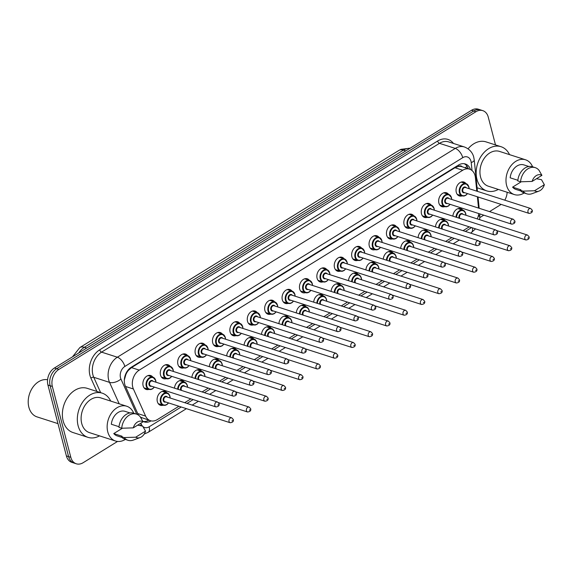 <?xml version="1.0" encoding="UTF-8"?>
<svg xmlns="http://www.w3.org/2000/svg" width="573" height="573" viewBox="0 0 573 573"><rect width="100%" height="100%" fill="white"/><g stroke="black" fill="none" stroke-linecap="round" stroke-linejoin="round"><path stroke-width="0.86" d="M163.112 405.226A7.306 5.379 -72.2 0 1 160.433 405.269A7.306 5.379 -72.2 0 1 157.339 401.609A7.306 5.379 -72.2 0 1 158.95 393.916A7.306 5.379 -72.2 0 1 164.909 391.359A7.306 5.379 -72.2 0 1 167.058 392.949M148.887 389.411A7.306 5.379 -72.2 0 1 146.215 389.454A7.306 5.379 -72.2 0 1 143.114 385.794A7.306 5.379 -72.2 0 1 144.733 378.101A7.306 5.379 -72.2 0 1 150.692 375.537A7.306 5.379 -72.2 0 1 152.841 377.134M166.292 378.66A7.306 5.379 -72.2 0 1 163.613 378.703A7.306 5.379 -72.2 0 1 160.512 375.043A7.306 5.379 -72.2 0 1 162.13 367.35A7.306 5.379 -72.2 0 1 168.09 364.786A7.306 5.379 -72.2 0 1 170.238 366.383M183.689 367.909A7.306 5.379 -72.2 0 1 181.011 367.952A7.306 5.379 -72.2 0 1 177.909 364.292A7.306 5.379 -72.2 0 1 179.528 356.599A7.306 5.379 -72.2 0 1 185.487 354.035A7.306 5.379 -72.2 0 1 187.636 355.632M201.087 357.158A7.306 5.379 -72.2 0 1 198.408 357.201A7.306 5.379 -72.2 0 1 195.307 353.541A7.306 5.379 -72.2 0 1 196.926 345.848A7.306 5.379 -72.2 0 1 202.885 343.284A7.306 5.379 -72.2 0 1 205.034 344.882M218.485 346.407A7.306 5.379 -72.2 0 1 215.806 346.45A7.306 5.379 -72.2 0 1 212.712 342.79A7.306 5.379 -72.2 0 1 214.323 335.098A7.306 5.379 -72.2 0 1 220.283 332.541A7.306 5.379 -72.2 0 1 222.431 334.131M235.883 335.656A7.306 5.379 -72.2 0 1 233.211 335.699A7.306 5.379 -72.2 0 1 230.11 332.046A7.306 5.379 -72.2 0 1 231.721 324.347A7.306 5.379 -72.2 0 1 237.68 321.79A7.306 5.379 -72.2 0 1 239.829 323.38M253.28 324.905A7.306 5.379 -72.2 0 1 250.609 324.948A7.306 5.379 -72.2 0 1 247.507 321.295A7.306 5.379 -72.2 0 1 249.119 313.603A7.306 5.379 -72.2 0 1 255.078 311.039A7.306 5.379 -72.2 0 1 257.227 312.629M270.678 314.154A7.306 5.379 -72.2 0 1 268.006 314.197A7.306 5.379 -72.2 0 1 264.905 310.545A7.306 5.379 -72.2 0 1 266.517 302.852A7.306 5.379 -72.2 0 1 272.483 300.288A7.306 5.379 -72.2 0 1 274.625 301.878M288.076 303.404A7.306 5.379 -72.2 0 1 285.404 303.446A7.306 5.379 -72.2 0 1 282.303 299.794A7.306 5.379 -72.2 0 1 283.914 292.101A7.306 5.379 -72.2 0 1 289.881 289.537A7.306 5.379 -72.2 0 1 292.022 291.127M305.473 292.653A7.306 5.379 -72.2 0 1 302.802 292.703A7.306 5.379 -72.2 0 1 299.7 289.043A7.306 5.379 -72.2 0 1 301.312 281.35A7.306 5.379 -72.2 0 1 307.278 278.786A7.306 5.379 -72.2 0 1 309.42 280.376M322.871 281.909A7.306 5.379 -72.2 0 1 320.2 281.952A7.306 5.379 -72.2 0 1 317.098 278.292A7.306 5.379 -72.2 0 1 318.71 270.599A7.306 5.379 -72.2 0 1 324.676 268.035A7.306 5.379 -72.2 0 1 326.818 269.625M340.269 271.158A7.306 5.379 -72.2 0 1 337.597 271.201A7.306 5.379 -72.2 0 1 334.496 267.541A7.306 5.379 -72.2 0 1 336.107 259.848A7.306 5.379 -72.2 0 1 342.074 257.284A7.306 5.379 -72.2 0 1 344.223 258.881M357.667 260.407A7.306 5.379 -72.2 0 1 354.995 260.45A7.306 5.379 -72.2 0 1 351.894 256.79A7.306 5.379 -72.2 0 1 353.505 249.097A7.306 5.379 -72.2 0 1 359.472 246.533A7.306 5.379 -72.2 0 1 361.62 248.13M375.064 249.656A7.306 5.379 -72.2 0 1 372.393 249.699A7.306 5.379 -72.2 0 1 369.291 246.039A7.306 5.379 -72.2 0 1 370.903 238.347A7.306 5.379 -72.2 0 1 376.869 235.782A7.306 5.379 -72.2 0 1 379.018 237.38M392.462 238.905A7.306 5.379 -72.2 0 1 389.79 238.948A7.306 5.379 -72.2 0 1 386.689 235.288A7.306 5.379 -72.2 0 1 388.308 227.596A7.306 5.379 -72.2 0 1 394.267 225.031A7.306 5.379 -72.2 0 1 396.416 226.629M409.86 228.154A7.306 5.379 -72.2 0 1 407.188 228.197A7.306 5.379 -72.2 0 1 404.087 224.537A7.306 5.379 -72.2 0 1 405.705 216.845A7.306 5.379 -72.2 0 1 411.665 214.281A7.306 5.379 -72.2 0 1 413.813 215.878M427.257 217.403A7.306 5.379 -72.2 0 1 424.586 217.446A7.306 5.379 -72.2 0 1 421.484 213.786A7.306 5.379 -72.2 0 1 423.103 206.094A7.306 5.379 -72.2 0 1 429.062 203.53A7.306 5.379 -72.2 0 1 431.211 205.127M444.662 206.652A7.306 5.379 -72.2 0 1 441.984 206.695A7.306 5.379 -72.2 0 1 438.882 203.035A7.306 5.379 -72.2 0 1 440.501 195.343A7.306 5.379 -72.2 0 1 446.46 192.779A7.306 5.379 -72.2 0 1 448.609 194.376M462.06 195.902A7.306 5.379 -72.2 0 1 459.381 195.945A7.306 5.379 -72.2 0 1 456.28 192.284A7.306 5.379 -72.2 0 1 457.899 184.592A7.306 5.379 -72.2 0 1 463.858 182.035A7.306 5.379 -72.2 0 1 466.007 183.625M476.8 191.16L475.411 177.651A12.9 9.49 107.8 0 0 475.053 175.625A12.9 9.49 107.8 0 0 469.581 169.164A12.9 9.49 107.8 0 0 462.712 170.253L139.26 370.115A12.9 9.49 107.8 0 0 133.402 388.988L145.606 416.098A12.9 9.49 107.8 0 0 150.427 420.697A12.9 9.49 107.8 0 0 157.296 419.615L178.919 406.25M126.504 372.378A4.298 3.166 107.8 0 0 125.845 374.627L124.312 380.028M462.175 166.786A4.298 3.166 107.8 0 0 458.701 166.313L458.536 166.414A12.9 9.49 -72.2 0 1 461.824 166.671L469.581 169.164M125.845 374.627A12.9 9.49 -72.2 0 1 128.316 370.459L128.144 370.559A4.298 3.166 107.8 0 0 126.697 372.042M140.464 417.18L150.427 420.697M458.536 166.414L454.941 167.753L131.482 367.615L128.316 370.459M478.534 208.063L477.373 196.768M477.252 218.893A12.9 9.49 107.8 0 0 478.742 213.55M184.692 402.683L190.888 398.858M202.09 391.932L208.286 388.107M219.488 381.181L225.683 377.356M236.885 370.437L243.081 366.605M254.283 359.686L260.479 355.854M271.681 348.936L277.876 345.104M289.079 338.185L295.274 334.353M306.476 327.434L312.679 323.602M323.874 316.683L330.077 312.851M341.272 305.932L347.474 302.1M358.669 295.181L364.872 291.349M376.067 284.43L382.27 280.598M393.465 273.679L399.668 269.847M410.862 262.928L417.065 259.096M428.267 252.177L434.463 248.353M445.665 241.426L451.861 237.602M463.063 230.675L469.258 226.851M435.48 226.908A7.306 5.379 -72.2 0 1 443.28 219.352A7.306 5.379 -72.2 0 1 445.429 220.942M418.082 237.659A7.306 5.379 -72.2 0 1 425.882 230.102A7.306 5.379 -72.2 0 1 428.031 231.693M400.685 248.41A7.306 5.379 -72.2 0 1 408.485 240.853A7.306 5.379 -72.2 0 1 410.633 242.443M383.287 259.161A7.306 5.379 -72.2 0 1 391.087 251.597A7.306 5.379 -72.2 0 1 393.236 253.194M365.889 269.912A7.306 5.379 -72.2 0 1 373.689 262.348A7.306 5.379 -72.2 0 1 375.838 263.945M348.491 280.663A7.306 5.379 -72.2 0 1 356.291 273.099A7.306 5.379 -72.2 0 1 358.44 274.696M331.094 291.413A7.306 5.379 -72.2 0 1 338.894 283.85A7.306 5.379 -72.2 0 1 341.042 285.447M313.696 302.164A7.306 5.379 -72.2 0 1 321.496 294.601A7.306 5.379 -72.2 0 1 323.645 296.198M296.298 312.915A7.306 5.379 -72.2 0 1 304.098 305.352A7.306 5.379 -72.2 0 1 306.247 306.949M278.901 323.666A7.306 5.379 -72.2 0 1 286.701 316.103A7.306 5.379 -72.2 0 1 288.842 317.7M261.503 334.417A7.306 5.379 -72.2 0 1 269.303 326.854A7.306 5.379 -72.2 0 1 271.444 328.444M244.098 345.168A7.306 5.379 -72.2 0 1 251.905 337.604A7.306 5.379 -72.2 0 1 254.047 339.195M226.7 355.919A7.306 5.379 -72.2 0 1 234.507 348.355A7.306 5.379 -72.2 0 1 236.649 349.945M209.303 366.67A7.306 5.379 -72.2 0 1 217.11 359.106A7.306 5.379 -72.2 0 1 219.251 360.696M191.905 377.414A7.306 5.379 -72.2 0 1 199.705 369.857A7.306 5.379 -72.2 0 1 201.854 371.447M174.507 388.165A7.306 5.379 -72.2 0 1 182.307 380.608A7.306 5.379 -72.2 0 1 184.456 382.198M452.878 216.164A7.306 5.379 -72.2 0 1 460.678 208.601A7.306 5.379 -72.2 0 1 462.826 210.191M117.558 441.439L83.157 462.698A12.9 9.49 -72.2 0 1 76.288 463.786A12.9 9.49 -72.2 0 1 70.816 457.326L52.351 386.438L50.138 385.729A12.9 9.49 -72.2 0 1 56.641 368.711L473.699 111.012A12.9 9.49 -72.2 0 1 480.561 109.93A12.9 9.49 -72.2 0 0 473.699 111.012L56.641 368.711A12.9 9.49 -72.2 0 0 50.138 385.729L68.602 456.617L50.138 385.729L47.924 385.013A12.9 9.49 -72.2 0 1 54.428 368.002L471.479 110.303A12.9 9.49 -72.2 0 1 478.348 109.214L482.781 110.639A12.9 9.49 -72.2 0 1 488.253 117.1L495.502 144.926M76.288 463.786L74.075 463.07A12.9 9.49 -72.2 0 1 68.602 456.617A12.9 9.49 -72.2 0 0 74.075 463.07L71.861 462.361A12.9 9.49 -72.2 0 1 66.389 455.9L47.924 385.013M470.555 169.565A12.9 9.49 107.8 0 0 465.34 163.978A12.9 9.49 107.8 0 0 458.479 165.067L131.246 367.264A12.9 9.49 107.8 0 0 125.387 386.13L138.43 415.103M464.209 163.713A12.9 9.49 -72.2 0 1 468.306 168.756M507.141 192.249A12.9 9.49 -72.2 0 1 504.792 200.163M501.096 204.396A12.9 9.49 -72.2 0 1 500.208 204.998L489.528 211.602M52.351 386.438A12.9 9.49 -72.2 0 1 58.861 369.427L475.912 111.728A12.9 9.49 -72.2 0 1 482.781 110.639M483.762 215.169L479.895 217.554M142.827 421.277A12.9 9.49 107.8 0 0 144.246 421.907A12.9 9.49 107.8 0 0 151.05 420.869M148.801 420.174A12.9 9.49 -72.2 0 1 143.171 421.463M498.352 189.419A23.214 17.09 -72.2 0 1 486.806 190.902A23.214 17.09 -72.2 0 1 476.951 179.277A23.214 17.09 -72.2 0 1 482.079 154.846A23.214 17.09 -72.2 0 1 501.024 146.702A23.214 17.09 -72.2 0 1 509.54 154.638M468.084 148.808A23.214 17.09 -72.2 0 1 486.062 141.889L501.024 146.702M524.166 192.986A18.272 13.451 -72.2 0 1 514.353 194.569A18.272 13.451 -72.2 0 1 506.604 185.423A18.272 13.451 -72.2 0 1 510.636 166.191A18.272 13.451 -72.2 0 1 525.541 159.788A18.272 13.451 -72.2 0 1 532.589 166.793M514.353 194.569L488.318 186.196A18.272 13.451 -72.2 0 1 480.568 177.05A18.272 13.451 -72.2 0 1 484.6 157.819A18.272 13.451 -72.2 0 1 499.506 151.408L525.541 159.788M538.978 191.11A8.595 6.332 -72.2 0 1 534.545 190.752L544.35 184.692A8.595 6.332 -72.2 0 1 538.978 191.11L532.224 193.624A13.759 10.128 -72.2 0 1 526.816 193.839A13.759 10.128 -72.2 0 1 522.991 191.124L520.227 190.229L520.907 189.806L512.599 187.135L521.265 181.777M520.957 191.045L516.001 189.455A12.9 9.49 -72.2 0 1 512.599 187.135M536.486 178.726L541.499 179.686L544.35 184.692M534.545 190.752L522.991 191.124M526.816 193.839L524.044 192.943A13.759 10.128 -72.2 0 1 520.227 190.229M517.856 180.28L510.171 177.809A12.9 9.49 -72.2 0 1 523.901 164.902L528.858 166.492M532.116 181.426A8.595 6.332 -72.2 0 1 541.922 175.367L532.116 181.426L520.563 181.791A13.759 10.128 -72.2 0 1 535.239 167.645A13.759 10.128 -72.2 0 1 539.064 170.36L541.922 175.367M520.563 181.791L517.791 180.903A13.759 10.128 -72.2 0 1 532.475 166.757L535.239 167.645M57.98 423.633L37.073 416.908A19.346 14.239 -72.2 0 1 28.865 407.231A19.346 14.239 -72.2 0 1 32.611 387.606A19.346 14.239 -72.2 0 1 47.573 379.741M99.516 435.867A23.214 17.09 -72.2 0 1 87.963 437.342A23.214 17.09 -72.2 0 1 78.114 425.725A23.214 17.09 -72.2 0 1 83.243 401.286A23.214 17.09 -72.2 0 1 102.18 393.15A23.214 17.09 -72.2 0 1 110.704 401.079M87.963 437.342L73.007 432.536A23.214 17.09 -72.2 0 1 63.159 420.911A23.214 17.09 -72.2 0 1 68.287 396.48A23.214 17.09 -72.2 0 1 87.225 388.336L102.18 393.15M125.322 439.427A18.272 13.451 -72.2 0 1 115.517 441.017A18.272 13.451 -72.2 0 1 107.767 431.87A18.272 13.451 -72.2 0 1 111.799 412.639A18.272 13.451 -72.2 0 1 126.705 406.228A18.272 13.451 -72.2 0 1 133.745 413.233M115.517 441.017L89.481 432.636A18.272 13.451 -72.2 0 1 81.724 423.497A18.272 13.451 -72.2 0 1 85.764 404.259A18.272 13.451 -72.2 0 1 100.669 397.855L126.705 406.228M140.141 437.557A8.595 6.332 -72.2 0 1 135.708 437.199L145.513 431.14A8.595 6.332 -72.2 0 1 140.141 437.557L133.387 440.071A13.759 10.128 -72.2 0 1 127.98 440.279A13.759 10.128 -72.2 0 1 124.155 437.564L121.383 436.676L122.07 436.254L113.762 433.575L122.421 428.224M122.121 437.493L117.164 435.895A12.9 9.49 -72.2 0 1 113.762 433.575M137.649 425.166L142.656 426.133L145.513 431.14M135.708 437.199L124.155 437.564M127.98 440.279L125.208 439.391A13.759 10.128 -72.2 0 1 121.383 436.676M119.019 426.72L111.334 424.249A12.9 9.49 -72.2 0 1 125.057 411.342L130.014 412.94M133.273 427.866A8.595 6.332 -72.2 0 1 143.078 421.807L133.273 427.866L121.727 428.239A13.759 10.128 -72.2 0 1 136.403 414.093A13.759 10.128 -72.2 0 1 140.227 416.807L143.078 421.807M121.727 428.239L118.955 427.351A13.759 10.128 -72.2 0 1 133.631 413.197L136.403 414.093M458.701 166.313A12.9 6.611 -121.7 0 0 458.357 165.139M148.278 420.467A12.9 6.611 -121.7 0 0 148.249 419.995M465.133 167.739A12.9 4.469 -5.9 0 0 466.995 166.191M141.108 418.204A12.9 6.761 -24.2 0 0 141.681 417.832M128.144 370.559A12.9 6.611 -121.7 0 0 128.03 370.129M454.941 167.753L462.712 170.253M137.742 413.57L145.606 416.098M125.537 386.46L133.402 388.988M131.482 367.615L139.26 370.115M72.513 356.829L79.84 347.575A15.048 7.707 58.3 0 1 84.346 347.317A17.197 12.656 107.8 0 0 78.716 352.989M410.032 148.271A17.197 12.656 107.8 0 0 403.413 150.162A15.048 7.707 -121.7 0 0 398.908 150.42L400.971 149.338L410.225 148.149M405.756 150.914L403.413 150.162L84.346 347.317L86.681 348.069M54.428 368.002L58.861 369.427M471.479 110.303L475.912 111.728M66.389 455.9L70.816 457.326M472.03 170.539L471.214 162.596A8.595 6.332 107.8 0 0 470.977 161.242A8.595 6.332 107.8 0 0 462.748 157.661L124.835 366.455A8.595 6.332 107.8 0 0 120.502 377.8A8.595 6.332 107.8 0 0 120.932 379.04L136.768 414.222M119.198 403.815L109.543 382.377A17.197 12.656 -72.2 0 1 108.677 379.899A17.197 12.656 -72.2 0 1 117.35 357.215L455.27 148.414A17.197 12.656 -72.2 0 1 464.417 146.967L448.63 141.889A17.197 12.656 107.8 0 0 439.477 143.336L101.564 352.137A17.197 12.656 107.8 0 0 92.89 374.821A17.197 12.656 107.8 0 0 93.757 377.292L100.676 392.663M96.909 391.452L90.906 378.13A19.346 14.239 -72.2 0 1 99.695 349.824L437.607 141.03A2.149 1.103 -121.7 0 0 439.477 143.336L455.27 148.414A8.595 4.405 58.3 0 1 462.748 157.661M90.906 378.13A2.149 1.125 155.8 0 1 93.757 377.292L109.543 382.377A8.595 4.512 -24.2 0 0 120.932 379.04M437.607 141.03A19.346 14.239 -72.2 0 1 453.458 143.443M124.835 366.455A8.595 4.405 58.3 0 0 117.35 357.215L101.564 352.137A2.149 1.103 -121.7 0 1 99.695 349.824M140.815 423.211L141.373 424.45A8.595 6.332 107.8 0 0 142.391 426.047M142.956 426.599A8.595 6.332 107.8 0 0 149.166 426.792L181.218 406.988M186.984 403.421L193.187 399.596M204.382 392.677L210.585 388.845M221.78 381.926L227.982 378.094M239.185 371.175L245.38 367.343M256.582 360.424L262.778 356.592M273.98 349.673L280.176 345.841M291.378 338.922L297.573 335.09M308.775 328.171L314.971 324.339M326.173 317.421L332.369 313.589M343.571 306.67L349.766 302.838M360.969 295.919L367.164 292.087M378.366 285.168L384.569 281.336M395.764 274.417L401.967 270.592M413.162 263.666L419.364 259.841M430.559 252.915L436.762 249.09M447.957 242.171L454.16 238.339M465.355 231.42L471.558 227.588M140.22 425.352A8.595 4.512 -24.2 0 0 141.373 424.45M149.166 426.792A8.595 4.405 58.3 0 1 148.149 432.329L186.433 408.664M472.396 227.861A8.595 4.405 58.3 0 1 471.221 232.695L475.533 228.871M478.126 216.573A8.595 2.98 -5.9 0 0 479.83 214.517L479.766 213.879M471.214 162.596A8.595 2.98 -5.9 0 0 474.229 159.939L477.459 191.375M467.568 193.61L465.842 195.293L464.051 196.038L462.139 195.93A6.446 4.749 -72.2 0 1 459.403 192.7A6.446 4.749 -72.2 0 1 460.828 185.917A6.446 4.749 -72.2 0 1 466.093 183.654A6.446 4.749 -72.2 0 1 468.829 186.877M468.993 188.653A6.017 4.434 107.8 0 0 468.786 187.163A6.017 4.434 107.8 0 0 463.034 184.656A6.017 4.434 107.8 0 0 459.997 192.6A6.017 4.434 107.8 0 0 467.41 193.559M464.689 192.686A3.008 2.213 -72.2 0 1 462.196 191.239A3.008 2.213 -72.2 0 1 463.371 187.514A3.008 2.213 -72.2 0 1 466.264 187.772M465.462 187.514A2.579 1.898 107.8 0 0 463.356 188.417A2.579 1.898 107.8 0 0 462.783 191.131A2.579 1.898 107.8 0 0 463.879 192.428L529.087 213.4A2.579 1.898 -72.2 0 1 527.991 212.11A2.579 1.898 -72.2 0 1 528.557 209.396A2.579 1.898 -72.2 0 1 530.662 208.486L465.462 187.514M530.949 211.58L531.572 211.193L530.949 211.58M456.008 217.167A6.446 4.749 -72.2 0 1 462.912 210.219A6.446 4.749 -72.2 0 1 465.648 213.45M465.813 215.219A6.017 4.434 107.8 0 0 465.613 213.729A6.017 4.434 107.8 0 0 460.577 210.857A6.017 4.434 107.8 0 0 456.609 217.36M459.138 218.177A3.008 2.213 -72.2 0 1 459.016 217.804A3.008 2.213 -72.2 0 1 460.191 214.08A3.008 2.213 -72.2 0 1 463.091 214.338M496.877 230.633L525.907 239.965A2.579 1.898 -72.2 0 1 524.811 238.676A2.579 1.898 -72.2 0 1 525.384 235.961A2.579 1.898 -72.2 0 1 527.482 235.052L462.282 214.08A2.579 1.898 107.8 0 0 460.176 214.982A2.579 1.898 107.8 0 0 459.603 217.697A2.579 1.898 107.8 0 0 459.947 218.435M528.392 237.759L527.769 238.153L528.392 237.759M450.17 204.36L448.444 206.044L446.654 206.789L444.741 206.681A6.446 4.749 -72.2 0 1 442.005 203.451A6.446 4.749 -72.2 0 1 443.43 196.661A6.446 4.749 -72.2 0 1 448.695 194.405A6.446 4.749 -72.2 0 1 451.431 197.628M451.596 199.397A6.017 4.434 107.8 0 0 451.388 197.914A6.017 4.434 107.8 0 0 445.636 195.407A6.017 4.434 107.8 0 0 442.6 203.343A6.017 4.434 107.8 0 0 450.013 204.31M447.291 203.436A3.008 2.213 -72.2 0 1 444.798 201.99A3.008 2.213 -72.2 0 1 445.973 198.265A3.008 2.213 -72.2 0 1 448.867 198.523M448.057 198.265A2.579 1.898 107.8 0 0 445.959 199.168A2.579 1.898 107.8 0 0 445.386 201.882A2.579 1.898 107.8 0 0 446.482 203.171L511.689 224.15A2.579 1.898 -72.2 0 1 510.593 222.861A2.579 1.898 -72.2 0 1 511.159 220.139A2.579 1.898 -72.2 0 1 513.265 219.237L448.057 198.265M513.544 222.331L514.174 221.944L513.544 222.331M432.773 215.111L431.046 216.787L429.256 217.539L427.343 217.432A6.446 4.749 -72.2 0 1 424.607 214.202A6.446 4.749 -72.2 0 1 426.033 207.412A6.446 4.749 -72.2 0 1 431.29 205.155A6.446 4.749 -72.2 0 1 434.026 208.379M434.198 210.148A6.017 4.434 107.8 0 0 433.99 208.665A6.017 4.434 107.8 0 0 428.232 206.158A6.017 4.434 107.8 0 0 425.202 214.094A6.017 4.434 107.8 0 0 432.615 215.061M429.893 214.187A3.008 2.213 -72.2 0 1 427.401 212.741A3.008 2.213 -72.2 0 1 428.575 209.016A3.008 2.213 -72.2 0 1 431.469 209.274M430.66 209.016A2.579 1.898 107.8 0 0 428.561 209.919A2.579 1.898 107.8 0 0 427.988 212.633A2.579 1.898 107.8 0 0 429.084 213.922L494.291 234.901A2.579 1.898 -72.2 0 1 493.195 233.605A2.579 1.898 -72.2 0 1 493.761 230.89A2.579 1.898 -72.2 0 1 495.867 229.988L430.66 209.016M496.146 233.082L496.777 232.695L496.146 233.082M415.275 225.826A6.446 4.749 -72.2 0 1 409.946 228.183A6.446 4.749 -72.2 0 1 407.21 224.953A6.446 4.749 -72.2 0 1 408.635 218.163A6.446 4.749 -72.2 0 1 413.892 215.906A6.446 4.749 -72.2 0 1 416.628 219.13A6.446 4.749 -72.2 0 1 416.85 220.92M416.8 220.899A6.017 4.434 107.8 0 0 416.592 219.416A6.017 4.434 107.8 0 0 410.834 216.909A6.017 4.434 107.8 0 0 407.804 224.845A6.017 4.434 107.8 0 0 415.217 225.812M412.496 224.938A3.008 2.213 -72.2 0 1 409.996 223.491A3.008 2.213 -72.2 0 1 411.178 219.767A3.008 2.213 -72.2 0 1 414.071 220.025M413.262 219.767A2.579 1.898 107.8 0 0 411.163 220.669A2.579 1.898 107.8 0 0 410.59 223.384A2.579 1.898 107.8 0 0 411.686 224.673L476.894 245.652A2.579 1.898 -72.2 0 1 475.798 244.356A2.579 1.898 -72.2 0 1 476.364 241.641A2.579 1.898 -72.2 0 1 478.469 240.739L413.262 219.767M478.749 243.833L479.379 243.446L478.749 243.833M397.877 236.577A6.446 4.749 -72.2 0 1 392.548 238.934A6.446 4.749 -72.2 0 1 389.812 235.704A6.446 4.749 -72.2 0 1 391.237 228.914A6.446 4.749 -72.2 0 1 396.495 226.657A6.446 4.749 -72.2 0 1 399.231 229.88A6.446 4.749 -72.2 0 1 399.453 231.671M399.402 231.65A6.017 4.434 107.8 0 0 399.195 230.167A6.017 4.434 107.8 0 0 393.436 227.66A6.017 4.434 107.8 0 0 390.399 235.596A6.017 4.434 107.8 0 0 397.82 236.563M395.098 235.689A3.008 2.213 -72.2 0 1 392.598 234.242A3.008 2.213 -72.2 0 1 393.78 230.518A3.008 2.213 -72.2 0 1 396.674 230.776M395.864 230.518A2.579 1.898 107.8 0 0 393.758 231.42A2.579 1.898 107.8 0 0 393.193 234.135A2.579 1.898 107.8 0 0 394.288 235.424L459.489 256.403A2.579 1.898 -72.2 0 1 458.4 255.107A2.579 1.898 -72.2 0 1 458.966 252.392A2.579 1.898 -72.2 0 1 461.072 251.49L395.864 230.518M461.351 254.584L461.981 254.197L461.351 254.584M438.61 227.918A6.446 4.749 -72.2 0 1 445.515 220.97A6.446 4.749 -72.2 0 1 448.251 224.201A6.446 4.749 -72.2 0 1 448.466 225.984M448.415 225.97A6.017 4.434 107.8 0 0 448.215 224.48A6.017 4.434 107.8 0 0 443.18 221.608A6.017 4.434 107.8 0 0 439.212 228.111M441.74 228.928A3.008 2.213 -72.2 0 1 441.618 228.555A3.008 2.213 -72.2 0 1 442.793 224.831A3.008 2.213 -72.2 0 1 445.694 225.089M479.479 241.376L508.509 250.716A2.579 1.898 -72.2 0 1 507.413 249.427A2.579 1.898 -72.2 0 1 507.986 246.712A2.579 1.898 -72.2 0 1 510.085 245.803L444.884 224.831A2.579 1.898 107.8 0 0 442.779 225.733A2.579 1.898 107.8 0 0 442.206 228.448A2.579 1.898 107.8 0 0 442.549 229.186M510.994 248.51L510.371 248.904L510.994 248.51M421.212 238.669A6.446 4.749 -72.2 0 1 428.117 231.721A6.446 4.749 -72.2 0 1 430.853 234.951A6.446 4.749 -72.2 0 1 431.068 236.735M431.018 236.721A6.017 4.434 107.8 0 0 430.81 235.231A6.017 4.434 107.8 0 0 425.782 232.351A6.017 4.434 107.8 0 0 421.814 238.862M424.342 239.672A3.008 2.213 -72.2 0 1 424.221 239.306A3.008 2.213 -72.2 0 1 425.395 235.582A3.008 2.213 -72.2 0 1 428.296 235.84M462.082 252.127L491.111 261.467A2.579 1.898 -72.2 0 1 490.015 260.178A2.579 1.898 -72.2 0 1 490.581 257.463A2.579 1.898 -72.2 0 1 492.687 256.554L427.487 235.582A2.579 1.898 107.8 0 0 425.381 236.484A2.579 1.898 107.8 0 0 424.808 239.199A2.579 1.898 107.8 0 0 425.152 239.937M493.597 259.261L492.973 259.648L493.597 259.261M403.815 249.42A6.446 4.749 -72.2 0 1 410.719 242.472A6.446 4.749 -72.2 0 1 413.455 245.695A6.446 4.749 -72.2 0 1 413.67 247.486M413.62 247.472A6.017 4.434 107.8 0 0 413.412 245.982A6.017 4.434 107.8 0 0 408.384 243.102A6.017 4.434 107.8 0 0 404.416 249.613M406.945 250.422A3.008 2.213 -72.2 0 1 406.823 250.057A3.008 2.213 -72.2 0 1 407.997 246.333A3.008 2.213 -72.2 0 1 410.891 246.591M444.684 262.878L473.713 272.218A2.579 1.898 -72.2 0 1 472.618 270.929A2.579 1.898 -72.2 0 1 473.183 268.214A2.579 1.898 -72.2 0 1 475.289 267.305L410.082 246.333A2.579 1.898 107.8 0 0 407.983 247.235A2.579 1.898 107.8 0 0 407.41 249.95A2.579 1.898 107.8 0 0 407.754 250.688M476.199 270.012L475.569 270.399L476.199 270.012M380.472 247.328A6.446 4.749 -72.2 0 1 375.15 249.678A6.446 4.749 -72.2 0 1 372.414 246.454A6.446 4.749 -72.2 0 1 373.84 239.664A6.446 4.749 -72.2 0 1 379.097 237.401A6.446 4.749 -72.2 0 1 381.833 240.631A6.446 4.749 -72.2 0 1 382.055 242.422M381.998 242.4A6.017 4.434 107.8 0 0 381.797 240.918A6.017 4.434 107.8 0 0 376.038 238.411A6.017 4.434 107.8 0 0 373.002 246.347A6.017 4.434 107.8 0 0 380.422 247.314M377.7 246.433A3.008 2.213 -72.2 0 1 375.2 244.993A3.008 2.213 -72.2 0 1 376.382 241.269A3.008 2.213 -72.2 0 1 379.276 241.527M378.466 241.269A2.579 1.898 107.8 0 0 376.361 242.171A2.579 1.898 107.8 0 0 375.795 244.886A2.579 1.898 107.8 0 0 376.891 246.175L442.091 267.154A2.579 1.898 -72.2 0 1 441.002 265.858A2.579 1.898 -72.2 0 1 441.568 263.143A2.579 1.898 -72.2 0 1 443.674 262.241L378.466 241.269M443.953 265.335L444.584 264.948L443.953 265.335M363.182 258.115L361.456 259.791L359.665 260.536L357.753 260.429A6.446 4.749 -72.2 0 1 355.016 257.205A6.446 4.749 -72.2 0 1 356.442 250.415A6.446 4.749 -72.2 0 1 361.699 248.152A6.446 4.749 -72.2 0 1 364.435 251.382M364.6 253.151A6.017 4.434 107.8 0 0 364.399 251.669A6.017 4.434 107.8 0 0 358.641 249.162A6.017 4.434 107.8 0 0 355.604 257.098A6.017 4.434 107.8 0 0 363.024 258.065M360.302 257.184A3.008 2.213 -72.2 0 1 357.803 255.737A3.008 2.213 -72.2 0 1 358.985 252.02A3.008 2.213 -72.2 0 1 361.878 252.278M361.069 252.013A2.579 1.898 107.8 0 0 358.963 252.922A2.579 1.898 107.8 0 0 358.397 255.637A2.579 1.898 107.8 0 0 359.493 256.926L424.693 277.898A2.579 1.898 -72.2 0 1 423.605 276.609A2.579 1.898 -72.2 0 1 424.17 273.894A2.579 1.898 -72.2 0 1 426.276 272.992L361.069 252.013M426.556 276.086L427.186 275.699L426.556 276.086M345.777 268.866L344.058 270.542L342.267 271.287L340.355 271.179A6.446 4.749 -72.2 0 1 337.619 267.956A6.446 4.749 -72.2 0 1 339.044 261.166A6.446 4.749 -72.2 0 1 344.301 258.903A6.446 4.749 -72.2 0 1 347.037 262.133M347.202 263.902A6.017 4.434 107.8 0 0 347.002 262.413A6.017 4.434 107.8 0 0 341.243 259.906A6.017 4.434 107.8 0 0 338.206 267.849A6.017 4.434 107.8 0 0 345.626 268.816M342.898 267.935A3.008 2.213 -72.2 0 1 340.405 266.488A3.008 2.213 -72.2 0 1 341.587 262.771A3.008 2.213 -72.2 0 1 344.48 263.028M343.671 262.763A2.579 1.898 107.8 0 0 341.565 263.673A2.579 1.898 107.8 0 0 340.999 266.388A2.579 1.898 107.8 0 0 342.095 267.677L407.296 288.649A2.579 1.898 -72.2 0 1 406.2 287.36A2.579 1.898 -72.2 0 1 406.773 284.645A2.579 1.898 -72.2 0 1 408.878 283.742L343.671 262.763M409.158 286.837L409.788 286.45L409.158 286.837M386.417 260.171A6.446 4.749 -72.2 0 1 393.314 253.223A6.446 4.749 -72.2 0 1 396.05 256.446A6.446 4.749 -72.2 0 1 396.272 258.237M396.222 258.222A6.017 4.434 107.8 0 0 396.015 256.733A6.017 4.434 107.8 0 0 390.987 253.853A6.017 4.434 107.8 0 0 387.019 260.364M389.547 261.173A3.008 2.213 -72.2 0 1 389.425 260.808A3.008 2.213 -72.2 0 1 390.6 257.084A3.008 2.213 -72.2 0 1 393.493 257.341M427.286 273.629L456.316 282.969A2.579 1.898 -72.2 0 1 455.22 281.68A2.579 1.898 -72.2 0 1 455.786 278.958A2.579 1.898 -72.2 0 1 457.891 278.055L392.684 257.084A2.579 1.898 107.8 0 0 390.585 257.986A2.579 1.898 107.8 0 0 390.012 260.701A2.579 1.898 107.8 0 0 390.356 261.438M458.801 280.763L458.171 281.15L458.801 280.763M369.019 270.922A6.446 4.749 -72.2 0 1 375.917 263.974A6.446 4.749 -72.2 0 1 378.653 267.197A6.446 4.749 -72.2 0 1 378.875 268.988M378.825 268.966A6.017 4.434 107.8 0 0 378.617 267.484A6.017 4.434 107.8 0 0 373.589 264.604A6.017 4.434 107.8 0 0 369.621 271.115M372.149 271.924A3.008 2.213 -72.2 0 1 372.02 271.559A3.008 2.213 -72.2 0 1 373.202 267.835A3.008 2.213 -72.2 0 1 376.096 268.092M409.888 284.38L438.918 293.72A2.579 1.898 -72.2 0 1 437.822 292.423A2.579 1.898 -72.2 0 1 438.388 289.709A2.579 1.898 -72.2 0 1 440.494 288.806L375.286 267.835A2.579 1.898 107.8 0 0 373.188 268.737A2.579 1.898 107.8 0 0 372.615 271.452A2.579 1.898 107.8 0 0 372.959 272.182M441.403 291.514L440.773 291.901L441.403 291.514M351.621 281.672A6.446 4.749 -72.2 0 1 358.519 274.725A6.446 4.749 -72.2 0 1 361.255 277.948A6.446 4.749 -72.2 0 1 361.477 279.739M361.427 279.717A6.017 4.434 107.8 0 0 361.219 278.234A6.017 4.434 107.8 0 0 356.191 275.355A6.017 4.434 107.8 0 0 352.223 281.866M354.751 282.675A3.008 2.213 -72.2 0 1 354.623 282.31A3.008 2.213 -72.2 0 1 355.804 278.585A3.008 2.213 -72.2 0 1 358.698 278.843M392.491 295.131L421.52 304.471A2.579 1.898 -72.2 0 1 420.424 303.174A2.579 1.898 -72.2 0 1 420.99 300.46A2.579 1.898 -72.2 0 1 423.096 299.557L357.889 278.585A2.579 1.898 107.8 0 0 355.783 279.488A2.579 1.898 107.8 0 0 355.217 282.203A2.579 1.898 107.8 0 0 355.554 282.933M424.006 302.265L423.375 302.651L424.006 302.265M328.379 279.617L326.66 281.293L324.87 282.038L322.957 281.93A6.446 4.749 -72.2 0 1 320.221 278.707A6.446 4.749 -72.2 0 1 321.646 271.917A6.446 4.749 -72.2 0 1 326.904 269.654A6.446 4.749 -72.2 0 1 329.64 272.884M329.804 274.653A6.017 4.434 107.8 0 0 329.604 273.163A6.017 4.434 107.8 0 0 323.845 270.657A6.017 4.434 107.8 0 0 320.808 278.6A6.017 4.434 107.8 0 0 328.229 279.567M325.5 278.686A3.008 2.213 -72.2 0 1 323.007 277.239A3.008 2.213 -72.2 0 1 324.189 273.522A3.008 2.213 -72.2 0 1 327.083 273.779M326.273 273.514A2.579 1.898 107.8 0 0 324.168 274.424A2.579 1.898 107.8 0 0 323.602 277.139A2.579 1.898 107.8 0 0 324.69 278.428L389.898 299.4A2.579 1.898 -72.2 0 1 388.802 298.11A2.579 1.898 -72.2 0 1 389.375 295.396A2.579 1.898 -72.2 0 1 391.481 294.493L326.273 273.514M391.76 297.588L392.39 297.201L391.76 297.588M310.881 290.332A6.446 4.749 -72.2 0 1 305.559 292.681A6.446 4.749 -72.2 0 1 302.823 289.458A6.446 4.749 -72.2 0 1 304.242 282.668A6.446 4.749 -72.2 0 1 309.506 280.405A6.446 4.749 -72.2 0 1 312.242 283.635A6.446 4.749 -72.2 0 1 312.464 285.418M312.407 285.404A6.017 4.434 107.8 0 0 312.206 283.914A6.017 4.434 107.8 0 0 306.448 281.407A6.017 4.434 107.8 0 0 303.411 289.351A6.017 4.434 107.8 0 0 310.831 290.318M308.102 289.437A3.008 2.213 -72.2 0 1 305.61 287.99A3.008 2.213 -72.2 0 1 306.791 284.272A3.008 2.213 -72.2 0 1 309.685 284.53M308.876 284.265A2.579 1.898 107.8 0 0 306.77 285.175A2.579 1.898 107.8 0 0 306.204 287.89A2.579 1.898 107.8 0 0 307.293 289.179L372.5 310.151A2.579 1.898 -72.2 0 1 371.404 308.861A2.579 1.898 -72.2 0 1 371.977 306.147A2.579 1.898 -72.2 0 1 374.083 305.244L308.876 284.265M374.362 308.338L374.993 307.952L374.362 308.338M293.584 301.111L291.858 302.795L290.067 303.54L288.162 303.432A6.446 4.749 -72.2 0 1 285.426 300.202A6.446 4.749 -72.2 0 1 286.844 293.419A6.446 4.749 -72.2 0 1 292.108 291.156A6.446 4.749 -72.2 0 1 294.844 294.386M295.009 296.155A6.017 4.434 107.8 0 0 294.809 294.665A6.017 4.434 107.8 0 0 289.05 292.158A6.017 4.434 107.8 0 0 286.013 300.102A6.017 4.434 107.8 0 0 293.433 301.061M290.704 300.188A3.008 2.213 -72.2 0 1 288.212 298.741A3.008 2.213 -72.2 0 1 289.394 295.016A3.008 2.213 -72.2 0 1 292.287 295.281M291.478 295.016A2.579 1.898 107.8 0 0 289.372 295.919A2.579 1.898 107.8 0 0 288.806 298.64A2.579 1.898 107.8 0 0 289.895 299.93L355.102 320.901A2.579 1.898 -72.2 0 1 354.007 319.612A2.579 1.898 -72.2 0 1 354.58 316.898A2.579 1.898 -72.2 0 1 356.685 315.995L291.478 295.016M356.965 319.089L357.595 318.695L356.965 319.089M276.186 311.862L274.46 313.546L272.669 314.291L270.757 314.183A6.446 4.749 -72.2 0 1 268.021 310.953A6.446 4.749 -72.2 0 1 269.446 304.17A6.446 4.749 -72.2 0 1 274.711 301.907A6.446 4.749 -72.2 0 1 277.447 305.137M277.611 306.906A6.017 4.434 107.8 0 0 277.411 305.416A6.017 4.434 107.8 0 0 271.652 302.909A6.017 4.434 107.8 0 0 268.615 310.853A6.017 4.434 107.8 0 0 276.036 311.812M273.307 310.938A3.008 2.213 -72.2 0 1 270.814 309.492A3.008 2.213 -72.2 0 1 271.996 305.767A3.008 2.213 -72.2 0 1 274.89 306.025M274.08 305.767A2.579 1.898 107.8 0 0 271.974 306.67A2.579 1.898 107.8 0 0 271.401 309.384A2.579 1.898 107.8 0 0 272.497 310.681L337.705 331.652A2.579 1.898 -72.2 0 1 336.609 330.363A2.579 1.898 -72.2 0 1 337.182 327.649A2.579 1.898 -72.2 0 1 339.288 326.739L274.08 305.767M339.567 329.84L340.19 329.446L339.567 329.84M258.788 322.613L257.062 324.297L255.272 325.041L253.359 324.934A6.446 4.749 -72.2 0 1 250.623 321.704A6.446 4.749 -72.2 0 1 252.048 314.921A6.446 4.749 -72.2 0 1 257.313 312.657A6.446 4.749 -72.2 0 1 260.049 315.888M260.214 317.657A6.017 4.434 107.8 0 0 260.013 316.167A6.017 4.434 107.8 0 0 254.254 313.66A6.017 4.434 107.8 0 0 251.218 321.603A6.017 4.434 107.8 0 0 258.631 322.563M255.909 321.689A3.008 2.213 -72.2 0 1 253.416 320.243A3.008 2.213 -72.2 0 1 254.591 316.518A3.008 2.213 -72.2 0 1 257.492 316.776M256.683 316.518A2.579 1.898 107.8 0 0 254.577 317.421A2.579 1.898 107.8 0 0 254.004 320.135A2.579 1.898 107.8 0 0 255.1 321.432L320.307 342.403A2.579 1.898 -72.2 0 1 319.211 341.114A2.579 1.898 -72.2 0 1 319.784 338.399A2.579 1.898 -72.2 0 1 321.883 337.49L256.683 316.518M322.169 340.584L322.792 340.197L322.169 340.584M334.224 292.423A6.446 4.749 -72.2 0 1 341.121 285.476A6.446 4.749 -72.2 0 1 343.857 288.699A6.446 4.749 -72.2 0 1 344.079 290.49M344.029 290.468A6.017 4.434 107.8 0 0 343.821 288.985A6.017 4.434 107.8 0 0 338.793 286.106A6.017 4.434 107.8 0 0 334.825 292.617M337.354 293.426A3.008 2.213 -72.2 0 1 337.225 293.061A3.008 2.213 -72.2 0 1 338.407 289.336A3.008 2.213 -72.2 0 1 341.3 289.594M375.093 305.882L404.115 315.222A2.579 1.898 -72.2 0 1 403.027 313.925A2.579 1.898 -72.2 0 1 403.593 311.211A2.579 1.898 -72.2 0 1 405.698 310.308L340.491 289.336A2.579 1.898 107.8 0 0 338.385 290.239A2.579 1.898 107.8 0 0 337.819 292.953A2.579 1.898 107.8 0 0 338.156 293.684M406.608 313.016L405.978 313.402L406.608 313.016M316.826 303.174A6.446 4.749 -72.2 0 1 323.724 296.22A6.446 4.749 -72.2 0 1 326.46 299.45A6.446 4.749 -72.2 0 1 326.682 301.24M326.624 301.219A6.017 4.434 107.8 0 0 326.424 299.736A6.017 4.434 107.8 0 0 321.396 296.857A6.017 4.434 107.8 0 0 317.428 303.368M319.956 304.177A3.008 2.213 -72.2 0 1 319.827 303.812A3.008 2.213 -72.2 0 1 321.009 300.087A3.008 2.213 -72.2 0 1 323.903 300.345M357.695 316.633L386.718 325.973A2.579 1.898 -72.2 0 1 385.629 324.676A2.579 1.898 -72.2 0 1 386.195 321.962A2.579 1.898 -72.2 0 1 388.301 321.059L323.093 300.087A2.579 1.898 107.8 0 0 320.987 300.99A2.579 1.898 107.8 0 0 320.422 303.704A2.579 1.898 107.8 0 0 320.758 304.435M389.21 323.766L388.58 324.153L389.21 323.766M299.428 313.925A6.446 4.749 -72.2 0 1 306.326 306.97A6.446 4.749 -72.2 0 1 309.062 310.201M309.227 311.97A6.017 4.434 107.8 0 0 309.026 310.487A6.017 4.434 107.8 0 0 303.998 307.608A6.017 4.434 107.8 0 0 300.03 314.111M302.551 314.928A3.008 2.213 -72.2 0 1 302.429 314.556A3.008 2.213 -72.2 0 1 303.611 310.838A3.008 2.213 -72.2 0 1 306.505 311.096M340.298 327.384L369.32 336.716A2.579 1.898 -72.2 0 1 368.231 335.427A2.579 1.898 -72.2 0 1 368.797 332.712A2.579 1.898 -72.2 0 1 370.903 331.81L305.696 310.831A2.579 1.898 107.8 0 0 303.59 311.741A2.579 1.898 107.8 0 0 303.024 314.455A2.579 1.898 107.8 0 0 303.361 315.186M371.813 334.517L371.182 334.904L371.813 334.517M282.031 324.669A6.446 4.749 -72.2 0 1 288.928 317.721A6.446 4.749 -72.2 0 1 291.664 320.952M291.829 322.721A6.017 4.434 107.8 0 0 291.628 321.231A6.017 4.434 107.8 0 0 286.6 318.359A6.017 4.434 107.8 0 0 282.632 324.862M285.153 325.679A3.008 2.213 -72.2 0 1 285.032 325.306A3.008 2.213 -72.2 0 1 286.214 321.589A3.008 2.213 -72.2 0 1 289.107 321.847M322.9 338.134L351.922 347.467A2.579 1.898 -72.2 0 1 350.826 346.178A2.579 1.898 -72.2 0 1 351.399 343.463A2.579 1.898 -72.2 0 1 353.505 342.561L288.298 321.582A2.579 1.898 107.8 0 0 286.192 322.492A2.579 1.898 107.8 0 0 285.626 325.206A2.579 1.898 107.8 0 0 285.963 325.937M354.415 345.268L353.785 345.655L354.415 345.268M264.633 335.42A6.446 4.749 -72.2 0 1 271.53 328.472A6.446 4.749 -72.2 0 1 274.266 331.703M274.431 333.472A6.017 4.434 107.8 0 0 274.231 331.982A6.017 4.434 107.8 0 0 269.195 329.11A6.017 4.434 107.8 0 0 265.235 335.613M267.756 336.43A3.008 2.213 -72.2 0 1 267.634 336.057A3.008 2.213 -72.2 0 1 268.816 332.34A3.008 2.213 -72.2 0 1 271.709 332.598M305.502 348.885L334.525 358.218A2.579 1.898 -72.2 0 1 333.429 356.929A2.579 1.898 -72.2 0 1 334.002 354.214A2.579 1.898 -72.2 0 1 336.107 353.312L270.9 332.333A2.579 1.898 107.8 0 0 268.794 333.242A2.579 1.898 107.8 0 0 268.228 335.957A2.579 1.898 107.8 0 0 268.565 336.688M337.017 356.019L336.387 356.406L337.017 356.019M241.391 333.364L239.664 335.047L237.874 335.792L235.961 335.685A6.446 4.749 -72.2 0 1 233.225 332.455A6.446 4.749 -72.2 0 1 234.651 325.672A6.446 4.749 -72.2 0 1 239.915 323.408A6.446 4.749 -72.2 0 1 242.651 326.639M242.816 328.408A6.017 4.434 107.8 0 0 242.615 326.918A6.017 4.434 107.8 0 0 236.857 324.411A6.017 4.434 107.8 0 0 233.82 332.354A6.017 4.434 107.8 0 0 241.233 333.314M238.511 332.44A3.008 2.213 -72.2 0 1 236.019 330.993A3.008 2.213 -72.2 0 1 237.193 327.269A3.008 2.213 -72.2 0 1 240.094 327.527M239.285 327.269A2.579 1.898 107.8 0 0 237.179 328.171A2.579 1.898 107.8 0 0 236.606 330.886A2.579 1.898 107.8 0 0 237.702 332.182L302.909 353.154A2.579 1.898 -72.2 0 1 301.813 351.865A2.579 1.898 -72.2 0 1 302.386 349.15A2.579 1.898 -72.2 0 1 304.485 348.241L239.285 327.269M304.772 351.335L305.395 350.948L304.772 351.335M223.993 344.115L222.267 345.798L220.476 346.543L218.564 346.436A6.446 4.749 -72.2 0 1 215.828 343.206A6.446 4.749 -72.2 0 1 217.253 336.423A6.446 4.749 -72.2 0 1 222.517 334.159A6.446 4.749 -72.2 0 1 225.253 337.382M225.418 339.159A6.017 4.434 107.8 0 0 225.21 337.669A6.017 4.434 107.8 0 0 219.459 335.162A6.017 4.434 107.8 0 0 216.422 343.105A6.017 4.434 107.8 0 0 223.835 344.065M221.114 343.191A3.008 2.213 -72.2 0 1 218.621 341.744A3.008 2.213 -72.2 0 1 219.796 338.02A3.008 2.213 -72.2 0 1 222.696 338.278M221.887 338.02A2.579 1.898 107.8 0 0 219.781 338.922A2.579 1.898 107.8 0 0 219.208 341.637A2.579 1.898 107.8 0 0 220.304 342.933L285.512 363.905A2.579 1.898 -72.2 0 1 284.416 362.616A2.579 1.898 -72.2 0 1 284.989 359.901A2.579 1.898 -72.2 0 1 287.087 358.992L221.887 338.02M287.374 362.086L287.997 361.699L287.374 362.086M206.495 354.837A6.446 4.749 -72.2 0 1 201.166 357.187A6.446 4.749 -72.2 0 1 198.43 353.956A6.446 4.749 -72.2 0 1 199.855 347.166A6.446 4.749 -72.2 0 1 205.12 344.91A6.446 4.749 -72.2 0 1 207.856 348.133A6.446 4.749 -72.2 0 1 208.071 349.924M208.02 349.91A6.017 4.434 107.8 0 0 207.813 348.42A6.017 4.434 107.8 0 0 202.061 345.913A6.017 4.434 107.8 0 0 199.024 353.849A6.017 4.434 107.8 0 0 206.438 354.816M203.716 353.942A3.008 2.213 -72.2 0 1 201.223 352.495A3.008 2.213 -72.2 0 1 202.398 348.771A3.008 2.213 -72.2 0 1 205.292 349.029M204.489 348.771A2.579 1.898 107.8 0 0 202.384 349.673A2.579 1.898 107.8 0 0 201.811 352.388A2.579 1.898 107.8 0 0 202.906 353.677L268.114 374.656A2.579 1.898 -72.2 0 1 267.018 373.367A2.579 1.898 -72.2 0 1 267.584 370.645A2.579 1.898 -72.2 0 1 269.69 369.743L204.489 348.771M269.976 372.837L270.599 372.45L269.976 372.837M189.197 365.617L187.471 367.293L185.681 368.045L183.768 367.938A6.446 4.749 -72.2 0 1 181.032 364.707A6.446 4.749 -72.2 0 1 182.458 357.917A6.446 4.749 -72.2 0 1 187.722 355.661A6.446 4.749 -72.2 0 1 190.458 358.884M190.623 360.653A6.017 4.434 107.8 0 0 190.415 359.171A6.017 4.434 107.8 0 0 184.664 356.664A6.017 4.434 107.8 0 0 181.627 364.6A6.017 4.434 107.8 0 0 189.04 365.567M186.318 364.693A3.008 2.213 -72.2 0 1 183.826 363.246A3.008 2.213 -72.2 0 1 185 359.522A3.008 2.213 -72.2 0 1 187.894 359.78M187.085 359.522A2.579 1.898 107.8 0 0 184.986 360.424A2.579 1.898 107.8 0 0 184.413 363.139A2.579 1.898 107.8 0 0 185.509 364.428L250.716 385.407A2.579 1.898 -72.2 0 1 249.62 384.111A2.579 1.898 -72.2 0 1 250.186 381.396A2.579 1.898 -72.2 0 1 252.292 380.493L187.085 359.522M252.571 383.588L253.202 383.201L252.571 383.588M171.699 376.332A6.446 4.749 -72.2 0 1 166.371 378.689A6.446 4.749 -72.2 0 1 163.634 375.458A6.446 4.749 -72.2 0 1 165.06 368.668A6.446 4.749 -72.2 0 1 170.317 366.412A6.446 4.749 -72.2 0 1 173.053 369.635A6.446 4.749 -72.2 0 1 173.275 371.426M173.225 371.404A6.017 4.434 107.8 0 0 173.017 369.922A6.017 4.434 107.8 0 0 167.259 367.415A6.017 4.434 107.8 0 0 164.229 375.351A6.017 4.434 107.8 0 0 171.642 376.318M168.92 375.444A3.008 2.213 -72.2 0 1 166.428 373.997A3.008 2.213 -72.2 0 1 167.603 370.273A3.008 2.213 -72.2 0 1 170.496 370.53M169.687 370.273A2.579 1.898 107.8 0 0 167.588 371.175A2.579 1.898 107.8 0 0 167.015 373.89A2.579 1.898 107.8 0 0 168.111 375.179L233.318 396.158A2.579 1.898 -72.2 0 1 232.223 394.861A2.579 1.898 -72.2 0 1 232.788 392.147A2.579 1.898 -72.2 0 1 234.894 391.244L169.687 370.273M235.174 394.339L235.804 393.952L235.174 394.339M154.402 387.119L152.676 388.795L150.885 389.54L148.973 389.439A6.446 4.749 -72.2 0 1 146.237 386.209A6.446 4.749 -72.2 0 1 147.662 379.419A6.446 4.749 -72.2 0 1 152.919 377.163A6.446 4.749 -72.2 0 1 155.655 380.386M155.827 382.155A6.017 4.434 107.8 0 0 155.62 380.673A6.017 4.434 107.8 0 0 149.861 378.166A6.017 4.434 107.8 0 0 146.831 386.102A6.017 4.434 107.8 0 0 154.244 387.069M151.523 386.195A3.008 2.213 -72.2 0 1 149.023 384.748A3.008 2.213 -72.2 0 1 150.205 381.024A3.008 2.213 -72.2 0 1 153.098 381.281M152.289 381.024A2.579 1.898 107.8 0 0 150.19 381.926A2.579 1.898 107.8 0 0 149.617 384.641A2.579 1.898 107.8 0 0 150.713 385.93L215.921 406.909A2.579 1.898 -72.2 0 1 214.825 405.612A2.579 1.898 -72.2 0 1 215.391 402.898A2.579 1.898 -72.2 0 1 217.496 401.995L152.289 381.024M217.776 405.09L218.406 404.703L217.776 405.09M247.235 346.171A6.446 4.749 -72.2 0 1 254.133 339.223A6.446 4.749 -72.2 0 1 256.869 342.453A6.446 4.749 -72.2 0 1 257.091 344.237M257.033 344.223A6.017 4.434 107.8 0 0 256.833 342.733A6.017 4.434 107.8 0 0 251.798 339.861A6.017 4.434 107.8 0 0 247.837 346.364M250.358 347.181A3.008 2.213 -72.2 0 1 250.236 346.808A3.008 2.213 -72.2 0 1 251.418 343.091A3.008 2.213 -72.2 0 1 254.312 343.349M288.104 359.636L317.127 368.969A2.579 1.898 -72.2 0 1 316.031 367.68A2.579 1.898 -72.2 0 1 316.604 364.965A2.579 1.898 -72.2 0 1 318.71 364.063L253.502 343.084A2.579 1.898 107.8 0 0 251.397 343.993A2.579 1.898 107.8 0 0 250.831 346.708A2.579 1.898 107.8 0 0 251.167 347.439M319.619 366.77L318.989 367.157L319.619 366.77M229.837 356.922A6.446 4.749 -72.2 0 1 236.735 349.974A6.446 4.749 -72.2 0 1 239.471 353.204M239.636 354.974A6.017 4.434 107.8 0 0 239.435 353.484A6.017 4.434 107.8 0 0 234.4 350.612A6.017 4.434 107.8 0 0 230.432 357.115M232.96 357.932A3.008 2.213 -72.2 0 1 232.839 357.559A3.008 2.213 -72.2 0 1 234.02 353.842A3.008 2.213 -72.2 0 1 236.914 354.1M270.707 370.387L299.729 379.72A2.579 1.898 -72.2 0 1 298.633 378.431A2.579 1.898 -72.2 0 1 299.206 375.716A2.579 1.898 -72.2 0 1 301.312 374.814L236.105 353.835A2.579 1.898 107.8 0 0 233.999 354.737A2.579 1.898 107.8 0 0 233.426 357.459A2.579 1.898 107.8 0 0 233.77 358.189M302.222 377.514L301.591 377.908L302.222 377.514M212.44 367.673A6.446 4.749 -72.2 0 1 219.337 360.725A6.446 4.749 -72.2 0 1 222.073 363.955M222.238 365.724A6.017 4.434 107.8 0 0 222.038 364.235A6.017 4.434 107.8 0 0 217.002 361.362A6.017 4.434 107.8 0 0 213.034 367.866M215.563 368.683A3.008 2.213 -72.2 0 1 215.441 368.31A3.008 2.213 -72.2 0 1 216.615 364.586A3.008 2.213 -72.2 0 1 219.516 364.843M253.302 381.138L282.331 390.471A2.579 1.898 -72.2 0 1 281.236 389.182A2.579 1.898 -72.2 0 1 281.809 386.467A2.579 1.898 -72.2 0 1 283.914 385.557L218.707 364.586A2.579 1.898 107.8 0 0 216.601 365.488A2.579 1.898 107.8 0 0 216.028 368.203A2.579 1.898 107.8 0 0 216.372 368.94M284.817 388.265L284.194 388.659L284.817 388.265M195.042 378.424A6.446 4.749 -72.2 0 1 201.94 371.476A6.446 4.749 -72.2 0 1 204.676 374.706M204.84 376.475A6.017 4.434 107.8 0 0 204.64 374.986A6.017 4.434 107.8 0 0 199.605 372.113A6.017 4.434 107.8 0 0 195.637 378.617M198.165 379.433A3.008 2.213 -72.2 0 1 198.043 379.061A3.008 2.213 -72.2 0 1 199.218 375.336A3.008 2.213 -72.2 0 1 202.119 375.594M235.904 391.882L264.934 401.222A2.579 1.898 -72.2 0 1 263.838 399.933A2.579 1.898 -72.2 0 1 264.411 397.218A2.579 1.898 -72.2 0 1 266.509 396.308L201.309 375.336A2.579 1.898 107.8 0 0 199.203 376.239A2.579 1.898 107.8 0 0 198.63 378.954A2.579 1.898 107.8 0 0 198.974 379.691M267.419 399.016L266.796 399.41L267.419 399.016M177.637 389.174A6.446 4.749 -72.2 0 1 184.542 382.227A6.446 4.749 -72.2 0 1 187.278 385.457M187.443 387.226A6.017 4.434 107.8 0 0 187.242 385.736A6.017 4.434 107.8 0 0 182.207 382.857A6.017 4.434 107.8 0 0 178.239 389.368M180.767 390.177A3.008 2.213 -72.2 0 1 180.645 389.812A3.008 2.213 -72.2 0 1 181.82 386.087A3.008 2.213 -72.2 0 1 184.721 386.345M218.506 402.633L247.536 411.973A2.579 1.898 -72.2 0 1 246.44 410.683A2.579 1.898 -72.2 0 1 247.013 407.969A2.579 1.898 -72.2 0 1 249.112 407.059L183.912 386.087A2.579 1.898 107.8 0 0 181.806 386.99A2.579 1.898 107.8 0 0 181.233 389.704A2.579 1.898 107.8 0 0 181.577 390.442M250.021 409.767L249.398 410.153L250.021 409.767M158.291 403.679L163.19 405.254A6.446 4.749 -72.2 0 1 160.454 402.024A6.446 4.749 -72.2 0 1 161.88 395.241A6.446 4.749 -72.2 0 1 167.144 392.978A6.446 4.749 -72.2 0 1 169.88 396.201M170.045 397.977A6.017 4.434 107.8 0 0 169.837 396.487A6.017 4.434 107.8 0 0 164.086 393.98A6.017 4.434 107.8 0 0 161.049 401.924A6.017 4.434 107.8 0 0 168.462 402.883M165.74 402.01A3.008 2.213 -72.2 0 1 163.248 400.563A3.008 2.213 -72.2 0 1 164.422 396.838A3.008 2.213 -72.2 0 1 167.323 397.096M231.714 417.81L166.514 396.838A2.579 1.898 107.8 0 0 164.408 397.741A2.579 1.898 107.8 0 0 163.835 400.455A2.579 1.898 107.8 0 0 164.931 401.752L230.138 422.724A2.579 1.898 -72.2 0 1 229.042 421.434A2.579 1.898 -72.2 0 1 229.615 418.72A2.579 1.898 -72.2 0 1 231.714 417.81L233.318 419.529C233.748 421.399 232.681 422.459 230.138 422.724M232.624 420.518L232.001 420.904L232.624 420.518M467.847 168.612L467.718 167.388M79.84 347.575L398.908 150.42M474.229 159.939L473.756 157.288C473.391 155.441 471.586 149.797 464.417 146.967M144.195 434.055L148.149 432.329M192.206 405.104L198.401 401.272M209.603 394.353L215.799 390.521M227.001 383.602L233.197 379.77M244.399 372.851L250.594 369.019M261.797 362.1L267.992 358.268M279.194 351.349L285.39 347.517M296.592 340.598L302.795 336.766M313.99 329.847L320.192 326.016M331.387 319.097L337.59 315.272M348.785 308.346L354.988 304.521M366.183 297.595L372.386 293.77M383.581 286.851L389.783 283.019M400.978 276.1L407.181 272.268M418.383 265.349L424.579 261.517M435.781 254.598L441.976 250.766M453.179 243.847L459.374 240.015M470.576 233.096L471.221 232.695M479.658 219.667L479.83 214.517M479.193 208.278L478.032 196.976M469.144 188.703L468.929 186.963L466.093 183.654L461.186 182.078M529.087 213.4C531.629 213.135 532.689 212.074 532.267 210.205L530.662 208.486M462.139 195.93L457.24 194.354M458.006 208.644L462.912 210.219C464.001 210.363 464.947 211.466 465.749 213.536L465.971 215.269M527.482 235.052L529.087 236.778C529.516 238.64 528.449 239.707 525.907 239.965M451.746 199.447L451.531 197.714L448.695 194.405L443.789 192.829M511.689 224.15C514.232 223.885 515.292 222.825 514.869 220.956L513.265 219.237M444.741 206.681L439.842 205.105M434.348 210.198L434.133 208.465L431.29 205.155L426.391 203.573M494.291 234.901C496.834 234.636 497.894 233.576 497.471 231.707L495.867 229.988M427.343 217.432L422.444 215.856M405.039 226.6L411.858 228.29L413.649 227.538L415.375 225.862M416.951 220.949L416.736 219.215L413.892 215.906L408.993 214.323M476.894 245.652C479.436 245.387 480.496 244.327 480.074 242.458L478.469 240.739M387.642 237.351L392.548 238.934L394.46 239.034L396.251 238.289L397.977 236.613M399.553 231.7L399.338 229.966L396.495 226.657L391.595 225.074M459.489 256.403C462.039 256.138 463.099 255.078 462.676 253.209L461.072 251.49M440.608 219.395L445.515 220.97C446.603 221.114 447.549 222.217 448.351 224.287L448.573 226.02M510.085 245.803L511.689 247.522C512.119 249.391 511.052 250.458 508.509 250.716M423.211 230.145L428.117 231.721C429.206 231.864 430.151 232.967 430.953 235.03L431.168 236.771M492.687 256.554L494.291 258.273C494.714 260.142 493.654 261.209 491.111 261.467M405.813 240.896L410.719 242.472C411.808 242.615 412.753 243.718 413.556 245.781L413.77 247.522M475.289 267.305L476.894 269.024C477.316 270.893 476.256 271.953 473.713 272.218M486.806 190.902L477.087 187.772M370.244 248.102L377.063 249.785L378.853 249.04L380.579 247.364M382.155 242.451L381.933 240.717L379.097 237.401L374.198 235.825M442.091 267.154C444.641 266.889 445.701 265.829 445.278 263.96L443.674 262.241M364.757 253.202L364.535 251.468L361.699 248.152L356.8 246.576M424.693 277.898C427.243 277.64 428.303 276.58 427.881 274.711L426.276 272.992M357.753 260.429L352.846 258.853M347.36 263.952L347.138 262.219L344.301 258.903L339.402 257.327M407.296 288.649C409.845 288.391 410.905 287.324 410.483 285.461L408.878 283.742M340.355 271.179L335.449 269.604M388.415 251.647L393.314 253.223C394.41 253.366 395.356 254.469 396.158 256.532L396.373 258.265M457.891 278.055L459.496 279.774C459.918 281.644 458.858 282.704 456.316 282.969M371.018 262.391L375.917 263.974C377.013 264.11 377.958 265.22 378.76 267.283L378.975 269.016M440.494 288.806L442.098 290.525C442.521 292.395 441.461 293.455 438.918 293.72M353.62 273.142L358.519 274.725C359.615 274.861 360.56 275.971 361.362 278.034L361.577 279.767M423.096 299.557L424.7 301.276C425.123 303.146 424.063 304.206 421.52 304.471M329.962 274.703L329.74 272.97L326.904 269.654L322.005 268.078M389.898 299.4C392.448 299.142 393.508 298.075 393.085 296.212L391.481 294.493M322.957 281.93L318.051 280.355M300.653 291.105L307.472 292.789L309.262 292.044L310.981 290.368M312.564 285.454L312.342 283.721L309.506 280.405L304.6 278.829M372.5 310.151C375.05 309.893 376.11 308.826 375.687 306.963L374.083 305.244M295.167 296.205L294.945 294.472L292.108 291.156L287.202 289.58M355.102 320.901C357.652 320.644 358.712 319.576 358.29 317.714L356.685 315.995M288.162 303.432L283.255 301.856M277.769 306.956L277.547 305.223L274.711 301.907L269.804 300.331M337.705 331.652C340.255 331.395 341.315 330.327 340.892 328.465L339.288 326.739M270.757 314.183L265.858 312.607M260.371 317.707L260.149 315.974L257.313 312.657L252.406 311.082M320.307 342.403C322.85 342.145 323.917 341.078 323.487 339.209L321.883 337.49M253.359 324.934L248.46 323.358M336.222 283.893L341.121 285.476C342.217 285.612 343.163 286.722 343.965 288.785L344.18 290.518M405.698 310.308L407.303 312.027C407.725 313.897 406.665 314.957 404.115 315.222M318.824 294.644L323.724 296.22C324.812 296.363 325.765 297.466 326.56 299.536L326.782 301.269M388.301 321.059L389.905 322.778C390.328 324.647 389.268 325.708 386.718 325.973M301.427 305.395L306.326 306.97C307.415 307.114 308.36 308.217 309.162 310.287L309.384 312.02M370.903 331.81L372.507 333.529C372.93 335.398 371.87 336.458 369.32 336.716M284.029 316.146L288.928 317.721C290.017 317.865 290.962 318.968 291.764 321.038L291.986 322.771M353.505 342.561L355.11 344.28C355.532 346.142 354.472 347.209 351.922 347.467M266.624 326.897L271.53 328.472C272.619 328.616 273.565 329.719 274.367 331.788L274.589 333.522M336.107 353.312L337.712 355.031C338.134 356.893 337.074 357.96 334.525 358.218M242.973 328.458L242.751 326.717L239.915 323.408L235.009 321.833M302.909 353.154C305.452 352.896 306.519 351.829 306.089 349.96L304.485 348.241M235.961 335.685L231.062 334.109M225.576 339.209L225.354 337.468L222.517 334.159L217.611 332.584M285.512 363.905C288.054 363.64 289.121 362.58 288.692 360.711L287.087 358.992M218.564 346.436L213.665 344.86M196.267 355.611L203.078 357.294L204.869 356.549L206.595 354.866M208.171 349.953L207.956 348.219L205.12 344.91L200.213 343.334M268.114 374.656C270.657 374.391 271.717 373.331 271.294 371.462L269.69 369.743M190.773 360.704L190.558 358.97L187.722 355.661L182.816 354.078M250.716 385.407C253.259 385.142 254.319 384.082 253.896 382.212L252.292 380.493M183.768 367.938L178.869 366.362M161.471 377.106L168.283 378.796L170.074 378.044L171.8 376.368M173.375 371.454L173.161 369.721L170.317 366.412L165.418 364.829M233.318 396.158C235.861 395.893 236.921 394.833 236.499 392.963L234.894 391.244M155.978 382.205L155.763 380.472L152.919 377.163L148.02 375.58M215.921 406.909C218.463 406.644 219.523 405.584 219.101 403.714L217.496 401.995M148.973 389.439L144.074 387.857M249.226 337.647L254.133 339.223C255.221 339.366 256.167 340.469 256.969 342.539L257.191 344.273M318.71 364.063L320.314 365.782C320.737 367.644 319.677 368.711 317.127 368.969M231.829 348.398L236.735 349.974C237.824 350.117 238.769 351.22 239.571 353.29L239.793 355.024M301.312 374.814L302.916 376.533C303.339 378.395 302.279 379.462 299.729 379.72M214.431 359.149L219.337 360.725C220.426 360.868 221.371 361.971 222.174 364.041L222.396 365.775M283.914 385.557L285.519 387.284C285.941 389.146 284.881 390.213 282.331 390.471M197.033 369.9L201.94 371.476C203.028 371.619 203.974 372.722 204.776 374.792L204.998 376.525M266.509 396.308L268.114 398.027C268.544 399.897 267.476 400.964 264.934 401.222M179.636 380.651L184.542 382.227C185.631 382.37 186.576 383.473 187.378 385.536L187.6 387.276M249.112 407.059L250.716 408.778C251.146 410.648 250.079 411.715 247.536 411.973M162.238 391.402L167.144 392.978C168.233 393.121 169.178 394.224 169.98 396.287L170.202 398.027M163.19 405.254L165.103 405.362L166.893 404.617L168.62 402.934"/></g></svg>
